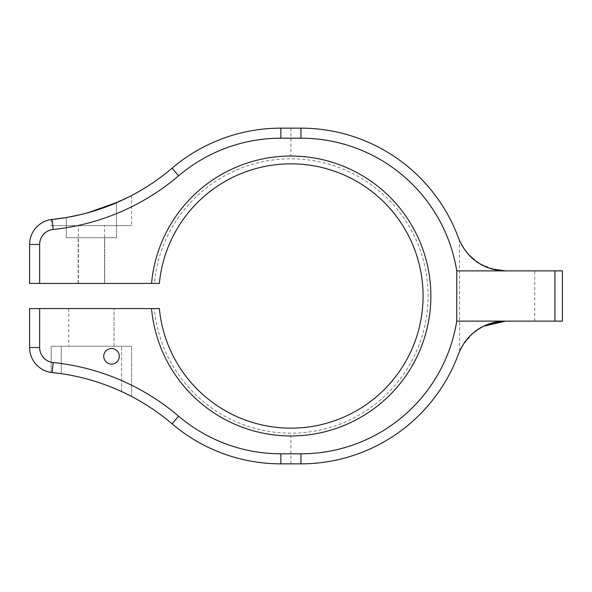 <?xml version="1.0" encoding="UTF-8"?>
<svg xmlns="http://www.w3.org/2000/svg" width="592" height="592" viewBox="0 0 592 592"><rect width="100%" height="100%" fill="white"/><g stroke="black" fill="none" stroke-linecap="round" stroke-linejoin="round"><path stroke-width="0.44" stroke-dasharray="2.96 2.22" d="M131.394 396.374L121.56 391.541A219.78 219.78 0 0 0 61.257 373.67L52.148 372.538A219.78 219.78 0 0 1 172.065 423.805A167.847 167.847 0 0 0 280.867 463.847L300.965 463.847A167.847 167.847 0 0 0 458.467 354.009C468.228 329.663 488.866 321.145 505.62 321.123L466.918 321.123L505.62 321.123M554.933 321.123L562.4 321.123L562.4 270.877L554.933 270.877L554.933 321.123L456.75 321.123A157.798 157.798 0 0 1 300.965 453.798L280.867 453.798A157.798 157.798 0 0 1 178.577 416.154A229.829 229.829 0 0 0 53.176 362.541A15.074 15.074 0 0 1 39.649 347.548L39.649 308.565L29.6 308.565L29.6 347.548A25.123 25.123 0 0 0 52.148 372.538L55.84 372.953M505.62 270.877L466.918 270.877L505.62 270.877C488.911 270.892 468.191 262.286 458.467 237.991A167.847 167.847 0 0 0 300.965 128.153L280.867 128.153A167.847 167.847 0 0 0 172.065 168.195A167.847 167.847 0 0 1 280.867 128.153A167.847 167.847 0 0 0 172.065 168.195A219.78 219.78 0 0 1 52.148 219.462L54.471 219.21M58.053 218.774L62.796 218.1M68.524 217.146L74.814 215.917M78.743 215.059L79.498 214.881M81.711 214.356L89.688 212.247M92.87 211.314L95.216 210.597M96.163 210.301L102.298 208.251M104.037 207.629L128.952 196.884M88.245 212.654L85.759 213.327M81.629 214.371L75.465 215.784M73.689 216.154L67.999 217.242M67.192 217.382L87.12 212.957M53.176 229.459L52.148 219.462A219.78 219.78 0 0 0 172.065 168.195A219.78 219.78 0 0 1 52.148 219.462A25.123 25.123 0 0 0 29.6 244.452L29.6 283.435L29.6 244.452A25.123 25.123 0 0 1 52.148 219.462A25.123 25.123 0 0 0 29.6 244.452L39.649 244.452A15.074 15.074 0 0 1 53.176 229.459A229.829 229.829 0 0 0 178.577 175.846A157.798 157.798 0 0 1 280.867 138.202L300.965 138.202A157.798 157.798 0 0 1 456.75 270.877L554.933 270.877M61.257 373.67L61.257 346.253L61.257 373.67L61.257 346.253L131.616 346.253L51.208 346.253L51.208 372.427L52.148 372.538A219.78 219.78 0 0 1 172.065 423.805A219.78 219.78 0 0 0 52.148 372.538A25.123 25.123 0 0 1 29.6 347.548A25.123 25.123 0 0 0 52.148 372.538L51.208 372.427L52.148 372.538L51.208 372.427L51.208 346.253L121.56 346.253L51.208 346.253L61.257 346.253L61.257 373.67A219.78 219.78 0 0 1 121.56 391.541A219.78 219.78 0 0 0 61.257 373.67A219.78 219.78 0 0 1 121.56 391.541L123.025 392.23M128.331 394.805L129.796 395.545M129.626 395.463L123.528 392.459M104.473 283.435L78.344 283.435L104.473 283.435L104.473 225.648L78.344 225.648L131.616 225.648L51.208 225.648L104.473 225.648M154.305 283.435L159.352 283.435A132.164 132.164 0 0 1 360.595 183.698A132.164 132.164 0 0 1 360.595 408.302A132.164 132.164 0 0 1 159.352 308.565L154.305 308.565A137.189 137.189 0 0 0 363.111 412.661A137.189 137.189 0 0 0 363.111 179.339A137.189 137.189 0 0 0 154.305 283.435L39.649 283.435L39.649 244.452M29.6 244.452L29.6 283.435L151.522 283.435L39.649 283.435M114.027 308.565L68.798 308.565L114.027 308.565L68.798 308.565L114.027 308.565L68.798 308.565L114.027 308.565L114.027 346.253L68.798 346.253L114.027 346.253L68.798 346.253L114.027 346.253L68.798 346.253L114.027 346.253L114.027 308.565L114.027 346.253M154.305 308.565L39.649 308.565M151.522 308.565L29.6 308.565L29.6 347.548L29.6 308.565L151.522 308.565A139.956 139.956 0 0 0 285.892 435.867A139.956 139.956 0 0 0 430.872 296A139.956 139.956 0 0 0 285.892 156.133L290.339 156.044M280.867 463.847A167.847 167.847 0 0 1 172.065 423.805A167.847 167.847 0 0 0 280.867 463.847L290.916 463.847L280.867 463.847L280.867 453.798M104.725 283.435L78.092 283.435L104.725 283.435L78.092 283.435L104.725 283.435L104.725 237.71L78.092 237.71L116.535 237.71L66.282 237.71L104.725 237.71L104.725 283.435M285.892 128.153L290.916 128.153L285.892 128.153M456.75 321.123L456.75 270.877M103.726 356.303A7.792 7.792 0 0 1 115.41 349.561A7.792 7.792 0 0 1 115.41 363.051A7.792 7.792 0 0 1 103.726 356.303A7.792 7.792 0 0 0 111.511 364.095A7.792 7.792 0 0 0 119.303 356.303A7.792 7.792 0 0 0 111.511 348.518A7.792 7.792 0 0 0 103.726 356.303A7.792 7.792 0 0 1 111.511 348.518A7.792 7.792 0 0 1 119.303 356.303A7.792 7.792 0 0 1 111.511 364.095A7.792 7.792 0 0 1 103.726 356.303M91.412 211.751L96.57 210.167M101.121 208.658L108.921 205.809M108.898 205.816L110.378 205.239M114.101 203.729L116.535 202.693L115.388 203.189L116.535 202.693L116.535 237.71L66.282 237.71L116.535 237.71L116.535 202.693M69.064 217.049C74.081 216.25 81.459 214.504 91.205 211.81C76.257 215.666 67.954 217.575 66.282 217.538L66.378 217.523M68.272 217.19L67.725 217.286M66.792 217.449L66.282 217.538L66.282 237.71L66.282 217.538M79.742 214.822L81.955 214.297M290.916 128.153L290.916 156.044L289.096 156.059M151.522 283.435A139.956 139.956 0 0 1 285.892 156.133M290.916 463.847L290.916 435.956L289.096 435.941M290.339 435.956L285.892 435.867M131.616 396.492L131.616 346.253L121.56 346.253L131.616 346.253L131.616 396.492M51.208 372.427L51.208 346.253L51.208 372.427M491.922 268.968L486.876 267.244M479.905 263.795L479.409 263.492M477.751 262.441L475.139 260.569M468.213 254.175L464.986 250.187M459.977 241.632L462.433 246.316L469.841 255.899L481.185 264.535L496.311 270.004M483.494 326.259L479.283 328.582M472.956 333.192L462.692 345.262M459.651 351.086L459.385 240.293M462.744 345.173L464.254 342.849M470.166 335.768L476.73 330.262M482.717 326.651L486.395 324.949M300.965 463.847L300.965 453.798M121.56 391.541L121.56 346.253L121.56 391.541M29.6 347.548L39.649 347.548M52.148 372.538L53.176 362.541M172.065 423.805L178.577 416.154M300.965 128.153L300.965 138.202M280.867 128.153L280.867 138.202M172.065 168.195L178.577 175.846M78.092 283.435L78.092 237.71L78.092 283.435M68.798 308.565L68.798 346.253M51.208 219.573L51.208 225.648M131.616 195.508L131.616 225.648M78.344 283.435L78.344 225.648M534.761 321.123L534.761 270.877"/><path stroke-width="0.89" d="M486.395 324.949L505.62 321.123C488.911 321.108 468.191 329.714 458.467 354.009A167.847 167.847 0 0 1 300.965 463.847L280.867 463.847A167.847 167.847 0 0 1 172.065 423.805A219.78 219.78 0 0 0 52.148 372.538L61.257 373.67L52.148 372.538A25.123 25.123 0 0 1 29.6 347.548L29.6 308.565L39.649 308.565L39.649 347.548A15.074 15.074 0 0 0 53.176 362.541A229.829 229.829 0 0 1 178.577 416.154A157.798 157.798 0 0 0 280.867 453.798L300.965 453.798A157.798 157.798 0 0 0 456.75 321.123L554.933 321.123L554.933 270.877L456.75 270.877A157.798 157.798 0 0 0 300.965 138.202L280.867 138.202A157.798 157.798 0 0 0 178.577 175.846A229.829 229.829 0 0 1 53.176 229.459A15.074 15.074 0 0 0 39.649 244.452L39.649 283.435L29.6 283.435L29.6 244.452A25.123 25.123 0 0 1 52.148 219.462C50.897 219.61 50.897 219.61 52.148 219.462C50.897 219.61 50.897 219.61 52.148 219.462A219.78 219.78 0 0 0 172.065 168.195A167.847 167.847 0 0 1 280.867 128.153L300.965 128.153A167.847 167.847 0 0 1 458.467 237.991C468.228 262.337 488.866 270.855 505.62 270.877L491.922 268.968M54.471 219.21L58.053 218.774M62.796 218.1L68.524 217.146M74.814 215.917L78.743 215.059M79.498 214.881L81.711 214.356M89.688 212.247L92.87 211.314M95.216 210.597L96.163 210.301M102.298 208.251L104.037 207.629M128.952 196.884L118.311 201.924L88.245 212.654M85.759 213.327L81.629 214.371M75.465 215.784L73.689 216.154M67.999 217.242L67.192 217.382M66.282 217.538L52.148 219.462L53.176 229.459M123.025 392.23L128.331 394.805M129.796 395.545L131.394 396.374M55.84 372.953L61.257 373.67M123.528 392.459L129.626 395.463M39.649 308.565L159.352 308.565A132.164 132.164 0 0 0 360.595 408.302A132.164 132.164 0 0 0 360.595 183.698A132.164 132.164 0 0 0 159.352 283.435L39.649 283.435M456.75 321.123L456.75 270.877M151.522 308.565A139.956 139.956 0 0 0 364.494 415.051A139.956 139.956 0 0 0 364.494 176.949A139.956 139.956 0 0 0 151.522 283.435M119.303 356.303A7.792 7.792 0 0 0 107.618 349.561A7.792 7.792 0 0 0 107.618 363.051A7.792 7.792 0 0 0 119.303 356.303M96.57 210.167L101.121 208.658M108.921 205.809L115.388 203.189L108.898 205.816M110.378 205.239L114.101 203.729M87.12 212.957L90.872 211.906M81.955 214.297L91.412 211.751C106.427 206.815 114.804 203.796 116.535 202.693M69.064 217.049L68.272 217.19M67.725 217.286L66.792 217.449M66.378 217.523L79.742 214.822M290.916 156.044L290.339 156.044M289.096 156.059L285.892 156.133M290.916 435.956L290.339 435.956M289.096 435.941L285.892 435.867M554.933 270.877L562.4 270.877L562.4 321.123L554.933 321.123M486.876 267.244L479.905 263.795M479.409 263.492L477.751 262.441M475.139 260.569L468.213 254.175M464.986 250.187L459.977 241.632M496.311 270.004L505.62 270.877M505.575 321.123L483.494 326.259M479.283 328.582L472.956 333.192M462.692 345.262L461.693 346.979M461.575 347.186L460.472 349.324M460.413 349.435L459.651 351.086M459.385 351.707L462.744 345.173M464.254 342.849L470.166 335.768M476.73 330.262L482.717 326.651M300.965 453.798L300.965 463.847M39.649 347.548L29.6 347.548M53.176 362.541L52.148 372.538M178.577 416.154L172.065 423.805M280.867 453.798L280.867 463.847M300.965 138.202L300.965 128.153M280.867 138.202L280.867 128.153M178.577 175.846L172.065 168.195M39.649 244.452L29.6 244.452"/></g></svg>
